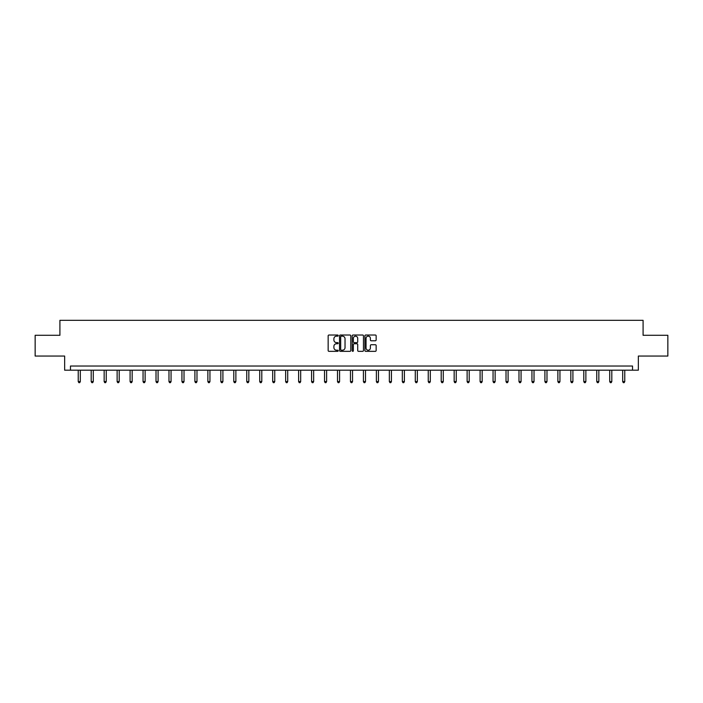 <?xml version="1.0" encoding="UTF-8"?>
<svg xmlns="http://www.w3.org/2000/svg" width="703" height="703" viewBox="0 0 703 703"><rect width="100%" height="100%" fill="white"/><g stroke="black" fill="none" stroke-linecap="round" stroke-linejoin="round"><path stroke-width="1.05" d="M338.205 335.595A0.571 0.571 0 0 0 337.633 335.023L328.969 335.023A0.817 0.817 0 0 0 328.152 335.841L328.152 350.525A0.817 0.817 0 0 0 328.969 351.342L337.633 351.342A0.571 0.571 0 0 0 338.205 350.771A0.571 0.571 0 0 0 337.633 350.199L336.509 350.199A2.61 2.61 0 0 1 333.899 347.59L333.899 346.359A2.61 2.61 0 0 1 336.509 343.749L337.633 343.749A0.571 0.571 0 0 0 338.205 343.178A0.571 0.571 0 0 0 337.633 342.607L336.509 342.607A2.61 2.61 0 0 1 333.899 339.997L333.899 338.776A2.61 2.61 0 0 1 336.509 336.166L337.633 336.166A0.571 0.571 0 0 0 338.205 335.595M375.34 340.779A0.817 0.817 0 0 0 376.149 339.962L376.149 335.841A0.817 0.817 0 0 0 375.34 335.023L365.709 335.023A0.817 0.817 0 0 0 364.901 335.841L364.901 350.525A0.817 0.817 0 0 0 365.709 351.342L375.34 351.342A0.817 0.817 0 0 0 376.149 350.525L376.149 345.551A0.817 0.817 0 0 0 375.34 344.734L371.219 344.734A0.817 0.817 0 0 0 370.402 345.551L370.402 348.011A2.179 2.179 0 0 1 368.223 350.199A2.179 2.179 0 0 1 366.043 348.011L366.043 338.345A2.179 2.179 0 0 1 368.223 336.166A2.179 2.179 0 0 1 370.402 338.345L370.402 339.962A0.817 0.817 0 0 0 371.219 340.779L375.34 340.779M632.533 370.191L638.35 370.191L638.35 356.061L667.85 356.061L667.85 335.287L643.087 335.287L643.087 320.331L59.913 320.331L59.913 335.287L35.15 335.287L35.15 356.061L64.65 356.061L64.65 370.191L632.533 370.191L632.533 366.035L70.467 366.035L70.467 370.191M350.788 335.841A0.817 0.817 0 0 0 349.971 335.023L340.349 335.023A0.817 0.817 0 0 0 339.531 335.841L339.531 350.525A0.817 0.817 0 0 0 340.349 351.342L349.971 351.342A0.817 0.817 0 0 0 350.788 350.525L350.788 335.841M353.029 335.023L362.651 335.023A0.817 0.817 0 0 1 363.469 335.841L363.469 350.525A0.817 0.817 0 0 1 362.651 351.342L358.539 351.342A0.817 0.817 0 0 1 357.722 350.525L357.722 344.567A0.817 0.817 0 0 0 356.904 343.749L354.171 343.749A0.817 0.817 0 0 0 353.354 344.567L353.354 350.771A0.571 0.571 0 0 1 352.783 351.342A0.571 0.571 0 0 1 352.212 350.771L352.212 335.841A0.817 0.817 0 0 1 353.029 335.023M341.245 336.166A0.571 0.571 0 0 0 340.674 336.737L340.674 349.628A0.571 0.571 0 0 0 341.245 350.199L342.423 350.199A2.61 2.61 0 0 0 345.032 347.59L345.032 338.776A2.61 2.61 0 0 0 342.423 336.166L341.245 336.166M357.722 338.389A2.179 2.179 0 0 0 355.533 336.21A2.179 2.179 0 0 0 353.354 338.389L353.354 341.799A0.817 0.817 0 0 0 354.171 342.607L356.904 342.607A0.817 0.817 0 0 0 357.722 341.799L357.722 338.389M78.235 370.191L78.235 381.588L80.309 381.588L80.309 370.191M80.309 381.588L79.694 382.669L78.859 382.669L78.235 381.588M91.197 370.191L91.197 381.588L93.279 381.588L93.279 370.191M93.279 381.588L92.655 382.669L91.821 382.669L91.197 381.588M104.158 370.191L104.158 381.588L106.241 381.588L106.241 370.191M106.241 381.588L105.617 382.669L104.782 382.669L104.158 381.588M117.129 370.191L117.129 381.588L119.202 381.588L119.202 370.191M119.202 381.588L118.579 382.669L117.752 382.669L117.129 381.588M130.09 370.191L130.09 381.588L132.164 381.588L132.164 370.191M132.164 381.588L131.54 382.669L130.714 382.669L130.09 381.588M143.052 370.191L143.052 381.588L145.126 381.588L145.126 370.191M145.126 381.588L144.502 382.669L143.676 382.669L143.052 381.588M156.013 370.191L156.013 381.588L158.096 381.588L158.096 370.191M158.096 381.588L157.472 382.669L156.637 382.669L156.013 381.588M168.975 370.191L168.975 381.588L171.057 381.588L171.057 370.191M171.057 381.588L170.434 382.669L169.599 382.669L168.975 381.588M181.936 370.191L181.936 381.588L184.019 381.588L184.019 370.191M184.019 381.588L183.395 382.669L182.56 382.669L181.936 381.588M194.907 370.191L194.907 381.588L196.981 381.588L196.981 370.191M196.981 381.588L196.357 382.669L195.531 382.669L194.907 381.588M207.868 370.191L207.868 381.588L209.942 381.588L209.942 370.191M209.942 381.588L209.318 382.669L208.492 382.669L207.868 381.588M220.83 370.191L220.83 381.588L222.904 381.588L222.904 370.191M222.904 381.588L222.289 382.669L221.454 382.669L220.83 381.588M233.791 370.191L233.791 381.588L235.874 381.588L235.874 370.191M235.874 381.588L235.25 382.669L234.415 382.669L233.791 381.588M246.753 370.191L246.753 381.588L248.836 381.588L248.836 370.191M248.836 381.588L248.212 382.669L247.377 382.669L246.753 381.588M259.723 370.191L259.723 381.588L261.797 381.588L261.797 370.191M261.797 381.588L261.173 382.669L260.338 382.669L259.723 381.588M272.685 370.191L272.685 381.588L274.759 381.588L274.759 370.191M274.759 381.588L274.135 382.669L273.309 382.669L272.685 381.588M285.646 370.191L285.646 381.588L287.72 381.588L287.72 370.191M287.72 381.588L287.096 382.669L286.27 382.669L285.646 381.588M298.608 370.191L298.608 381.588L300.682 381.588L300.682 370.191M300.682 381.588L300.067 382.669L299.232 382.669L298.608 381.588M311.57 370.191L311.57 381.588L313.652 381.588L313.652 370.191M313.652 381.588L313.028 382.669L312.194 382.669L311.57 381.588M324.531 370.191L324.531 381.588L326.614 381.588L326.614 370.191M326.614 381.588L325.99 382.669L325.155 382.669L324.531 381.588M337.502 370.191L337.502 381.588L339.575 381.588L339.575 370.191M339.575 381.588L338.951 382.669L338.125 382.669L337.502 381.588M350.463 370.191L350.463 381.588L352.537 381.588L352.537 370.191M352.537 381.588L351.913 382.669L351.087 382.669L350.463 381.588M363.425 370.191L363.425 381.588L365.498 381.588L365.498 370.191M365.498 381.588L364.875 382.669L364.049 382.669L363.425 381.588M376.386 370.191L376.386 381.588L378.469 381.588L378.469 370.191M378.469 381.588L377.845 382.669L377.01 382.669L376.386 381.588M389.348 370.191L389.348 381.588L391.43 381.588L391.43 370.191M391.43 381.588L390.806 382.669L389.972 382.669L389.348 381.588M402.318 370.191L402.318 381.588L404.392 381.588L404.392 370.191M404.392 381.588L403.768 382.669L402.933 382.669L402.318 381.588M415.28 370.191L415.28 381.588L417.354 381.588L417.354 370.191M417.354 381.588L416.73 382.669L415.904 382.669L415.28 381.588M428.241 370.191L428.241 381.588L430.315 381.588L430.315 370.191M430.315 381.588L429.691 382.669L428.865 382.669L428.241 381.588M441.203 370.191L441.203 381.588L443.277 381.588L443.277 370.191M443.277 381.588L442.662 382.669L441.827 382.669L441.203 381.588M454.164 370.191L454.164 381.588L456.247 381.588L456.247 370.191M456.247 381.588L455.623 382.669L454.788 382.669L454.164 381.588M467.126 370.191L467.126 381.588L469.209 381.588L469.209 370.191M469.209 381.588L468.585 382.669L467.75 382.669L467.126 381.588M480.096 370.191L480.096 381.588L482.17 381.588L482.17 370.191M482.17 381.588L481.546 382.669L480.711 382.669L480.096 381.588M493.058 370.191L493.058 381.588L495.132 381.588L495.132 370.191M495.132 381.588L494.508 382.669L493.682 382.669L493.058 381.588M506.019 370.191L506.019 381.588L508.093 381.588L508.093 370.191M508.093 381.588L507.469 382.669L506.643 382.669L506.019 381.588M518.981 370.191L518.981 381.588L521.064 381.588L521.064 370.191M521.064 381.588L520.44 382.669L519.605 382.669L518.981 381.588M531.943 370.191L531.943 381.588L534.025 381.588L534.025 370.191M534.025 381.588L533.401 382.669L532.566 382.669L531.943 381.588M544.904 370.191L544.904 381.588L546.987 381.588L546.987 370.191M546.987 381.588L546.363 382.669L545.528 382.669L544.904 381.588M557.874 370.191L557.874 381.588L559.948 381.588L559.948 370.191M559.948 381.588L559.324 382.669L558.498 382.669L557.874 381.588M570.836 370.191L570.836 381.588L572.91 381.588L572.91 370.191M572.91 381.588L572.286 382.669L571.46 382.669L570.836 381.588M583.798 370.191L583.798 381.588L585.871 381.588L585.871 370.191M585.871 381.588L585.248 382.669L584.421 382.669L583.798 381.588M596.759 370.191L596.759 381.588L598.842 381.588L598.842 370.191M598.842 381.588L598.218 382.669L597.383 382.669L596.759 381.588M609.721 370.191L609.721 381.588L611.803 381.588L611.803 370.191M611.803 381.588L611.179 382.669L610.345 382.669L609.721 381.588M622.691 370.191L622.691 381.588L624.765 381.588L624.765 370.191M624.765 381.588L624.141 382.669L623.306 382.669L622.691 381.588"/></g></svg>
